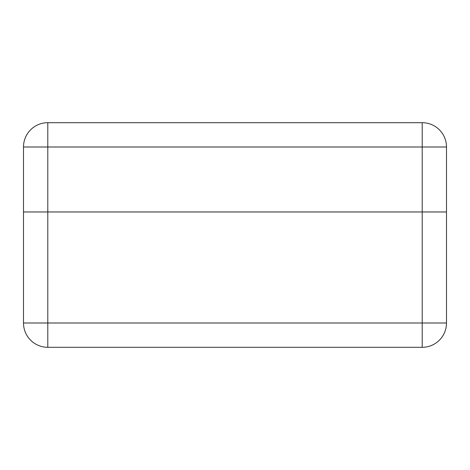 <?xml version="1.0" encoding="UTF-8"?>
<svg xmlns="http://www.w3.org/2000/svg" width="470" height="470" viewBox="0 0 470 470"><rect width="100%" height="100%" fill="white"/><g stroke="black" fill="none" stroke-linecap="round" stroke-linejoin="round"><path stroke-width="0.7" d="M422.201 211.97L23.5 211.97L23.5 146.998L47.799 146.998L47.799 211.97L446.5 211.97L422.201 211.97L422.201 146.998L47.799 146.998L47.799 122.694L422.201 122.694A24.299 24.299 0 0 1 446.5 146.998L446.5 323.002A24.299 24.299 0 0 1 422.201 347.306L47.799 347.306L422.201 347.306A24.299 24.299 0 0 0 446.5 323.002L422.201 323.002L422.201 211.97M47.799 122.694A24.299 24.299 0 0 0 23.5 146.998A24.299 24.299 0 0 1 47.799 122.694A24.299 24.299 0 0 0 23.5 146.998M23.5 323.002L47.799 323.002L47.799 347.306A24.299 24.299 0 0 1 23.5 323.002L23.5 211.97L47.799 211.97L47.799 323.002L422.201 323.002L422.201 347.306M446.5 146.998A24.299 24.299 0 0 0 422.201 122.694L422.201 146.998L446.5 146.998"/></g></svg>
